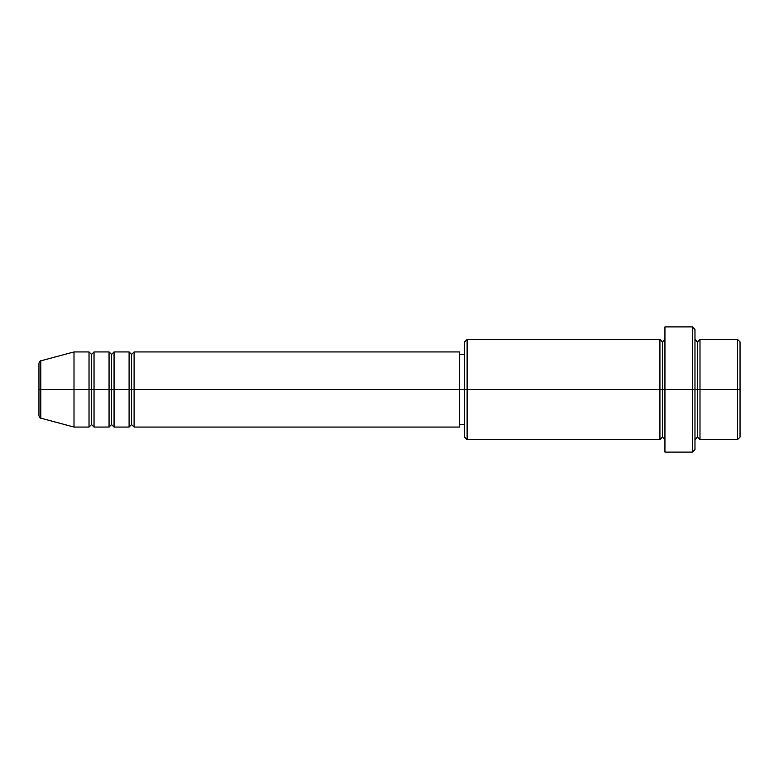 <?xml version="1.0" encoding="UTF-8"?>
<svg xmlns="http://www.w3.org/2000/svg" width="779" height="779" viewBox="0 0 779 779"><rect width="100%" height="100%" fill="white"/><g stroke="black" fill="none" stroke-linecap="round" stroke-linejoin="round"><path stroke-width="1.17" d="M38.95 389.5L38.95 415.743L38.95 389.5L40.81 389.5L38.95 389.5L38.95 363.257L38.95 389.5M694.975 339.42L697.487 341.923L699.99 339.42L699.99 389.5L737.547 389.5L737.547 439.58L737.547 389.5L740.05 389.5L740.05 341.923L740.05 437.077L740.05 389.5L699.99 389.5L699.99 339.42L699.99 389.5L694.975 389.5L694.975 449.59L694.975 389.5L662.432 389.5L662.432 341.923L662.432 389.5L467.118 389.5L467.118 439.58L467.118 389.5L459.61 389.5L459.61 427.058L459.61 389.5L134.095 389.5L134.095 351.942L134.095 389.5L114.065 389.5L114.065 351.942L114.065 389.5L94.035 389.5L94.035 351.942L94.035 389.5L91.532 389.5L91.532 424.555L89.03 427.058L74.005 427.058L74.005 389.5L74.005 427.058L40.81 418.167L40.81 389.5L40.81 418.167C40.041 418.265 39.427 417.466 38.95 415.743M134.095 427.058L131.593 424.555L129.09 427.058L129.09 351.942L129.09 389.5L131.593 389.5L131.593 354.445L131.593 424.555L131.593 389.5L134.095 389.5L134.095 427.058L459.61 427.058M114.065 427.058L111.563 424.555L109.06 427.058L109.06 351.942L109.06 389.5L111.563 389.5L111.563 354.445L111.563 424.555L111.563 389.5L114.065 389.5L114.065 427.058L129.09 427.058M89.03 427.058L89.03 389.5L91.532 389.5L91.532 354.445L91.532 389.5L89.03 389.5L89.03 351.942L89.03 389.5L40.81 389.5L89.03 389.5L89.03 351.942L74.005 351.942L74.005 389.5L74.005 351.942L40.81 360.833L40.81 389.5L40.81 360.833C40.041 360.735 39.427 361.534 38.95 363.257M89.03 351.942L91.532 354.445L94.035 351.942L94.035 389.5L109.06 389.5L109.06 351.942L111.563 354.445L114.065 351.942L114.065 389.5L129.09 389.5L129.09 351.942L131.593 354.445L134.095 351.942L134.095 389.5L459.61 389.5L459.61 351.942L459.61 389.5L464.615 389.5L464.615 437.077L464.615 341.923L464.615 389.5L659.92 389.5L659.92 339.42L659.92 389.5L659.92 339.42L467.118 339.42L467.118 389.5L467.118 339.42L464.615 341.923M664.935 439.58L662.432 437.077L659.92 439.58L659.92 389.5L662.432 389.5L662.432 437.077L662.432 341.923L662.432 389.5L664.935 389.5L664.935 452.102L664.935 326.898L664.935 389.5L692.473 389.5L692.473 452.102L692.473 326.898L692.473 389.5L697.487 389.5L697.487 341.923L697.487 437.077L697.487 389.5L697.487 437.077L697.487 389.5L699.99 389.5L699.99 439.58L737.547 439.58L740.05 437.077M94.035 427.058L91.532 424.555L91.532 389.5L94.035 389.5L94.035 427.058L94.035 389.5L94.035 427.058L109.06 427.058M737.547 389.5L737.547 339.42L737.547 389.5M694.975 329.41L694.975 389.5L694.975 329.41L692.473 326.898L664.935 326.898M659.92 389.5L659.92 439.58L659.92 389.5M699.99 389.5L699.99 439.58L699.99 389.5M89.03 389.5L89.03 427.058L89.03 389.5M109.06 389.5L109.06 427.058L109.06 389.5M114.065 389.5L114.065 427.058L114.065 389.5M129.09 389.5L129.09 427.058L129.09 389.5M134.095 389.5L134.095 427.058L134.095 389.5M659.92 439.58L467.118 439.58L464.615 437.077M664.935 452.102L692.473 452.102L694.975 449.59M664.935 339.42L662.432 341.923L659.92 339.42M464.615 424.555L459.61 424.555M109.06 351.942L94.035 351.942M740.05 341.923L737.547 339.42L699.99 339.42M464.615 354.445L459.61 354.445M459.61 351.942L134.095 351.942M129.09 351.942L114.065 351.942M699.99 439.58L697.487 437.077L694.975 439.58"/></g></svg>

